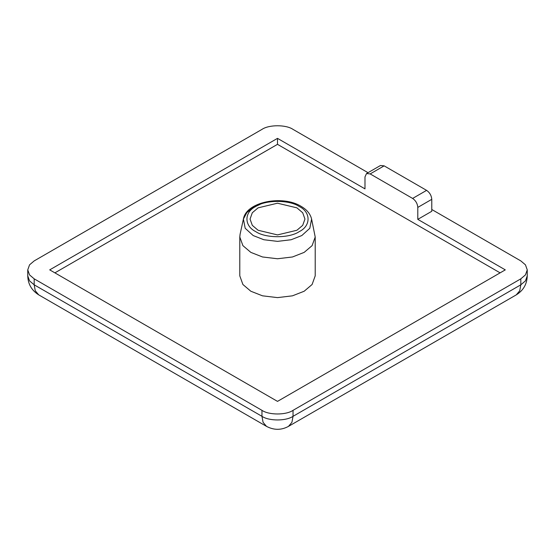 <?xml version="1.0" encoding="UTF-8"?>
<svg xmlns="http://www.w3.org/2000/svg" width="555" height="555" viewBox="0 0 555 555"><rect width="100%" height="100%" fill="white"/><g stroke="black" fill="none" stroke-linecap="round" stroke-linejoin="round"><path stroke-width="0.83" d="M311.598 219.052C310.328 213.883 306.825 209.637 301.081 206.321C282.571 194.847 246.17 201.729 243.402 219.052L245.192 228.292L253.198 235.556L263.854 239.739L277.5 241.37L291.146 239.739L301.802 235.556L309.808 228.292L311.598 219.052L315.205 236.992L312.104 245.636L304.161 252.386L292.478 256.972L277.5 258.762L262.522 256.972L250.839 252.386L242.896 245.636L239.795 236.992L240.086 234.279L243.402 219.052L246.829 212.579L253.198 207.501L260.004 204.448M296.911 207.847L277.5 203.206L258.089 207.847L252.303 212.759L250.048 219.058L252.303 225.351L258.089 230.263L277.5 234.911L296.911 230.263L302.697 225.351L304.952 219.058L302.697 212.759L296.911 207.847M239.795 236.992L239.795 275.849L242.896 284.493L250.839 291.243L262.522 295.822L277.5 297.619L292.478 295.822L304.161 291.243L312.104 284.493L315.205 275.849L315.205 236.992M368.021 172.688L293.033 129.391C286.04 124.556 268.96 124.556 261.967 129.391L34.181 260.905L29.554 264.832L27.75 269.869L29.554 274.905L34.181 278.839L261.967 410.346C268.96 415.182 286.04 415.182 293.033 410.346L520.819 278.839L525.446 274.905L527.25 269.869L525.446 264.832L520.819 260.905L431.776 209.492M417.797 207.403C417.464 203.609 415.744 200.619 412.622 198.433L426.594 190.365L384.143 165.855L370.164 173.923L366.508 173.562L364.989 176.913L364.989 188.873L277.5 138.362L49.714 269.869L277.5 401.383L505.286 269.869L417.797 219.357L431.776 211.288L431.776 199.328L417.797 207.403L417.797 219.357M500.111 272.859L277.5 144.335L54.889 272.859M370.164 173.923L412.622 198.433M277.5 144.335L277.5 138.362M426.594 190.365C429.716 192.55 431.443 195.533 431.776 199.328M366.508 173.562L380.487 165.494L384.143 165.855M255.751 231.615C265.54 238.393 289.46 238.393 299.249 231.615C310.987 225.961 310.987 212.149 299.249 206.502C289.46 199.724 265.54 199.724 255.751 206.502C244.013 212.149 244.013 225.961 255.751 231.615M34.181 278.839L34.181 284.812L261.967 416.326L261.967 410.346M293.033 410.346L293.033 416.326L520.819 284.812L520.819 278.839M288.482 426.379C281.267 430.285 273.948 430.285 266.518 426.379L263.063 422.3L261.967 416.326C268.96 421.162 286.04 421.162 293.033 416.326L291.937 422.3L288.482 426.379L516.268 294.872L519.73 290.785L520.819 284.812L525.446 280.885L527.25 275.849L527.25 269.869M27.75 275.849L29.554 280.885L34.181 284.812L35.27 290.785L38.732 294.872C31.642 290.39 27.979 284.049 27.75 275.849L27.75 269.869M266.518 426.379L38.732 294.872M527.25 275.849C526.986 284.153 523.33 290.487 516.268 294.872"/></g></svg>
